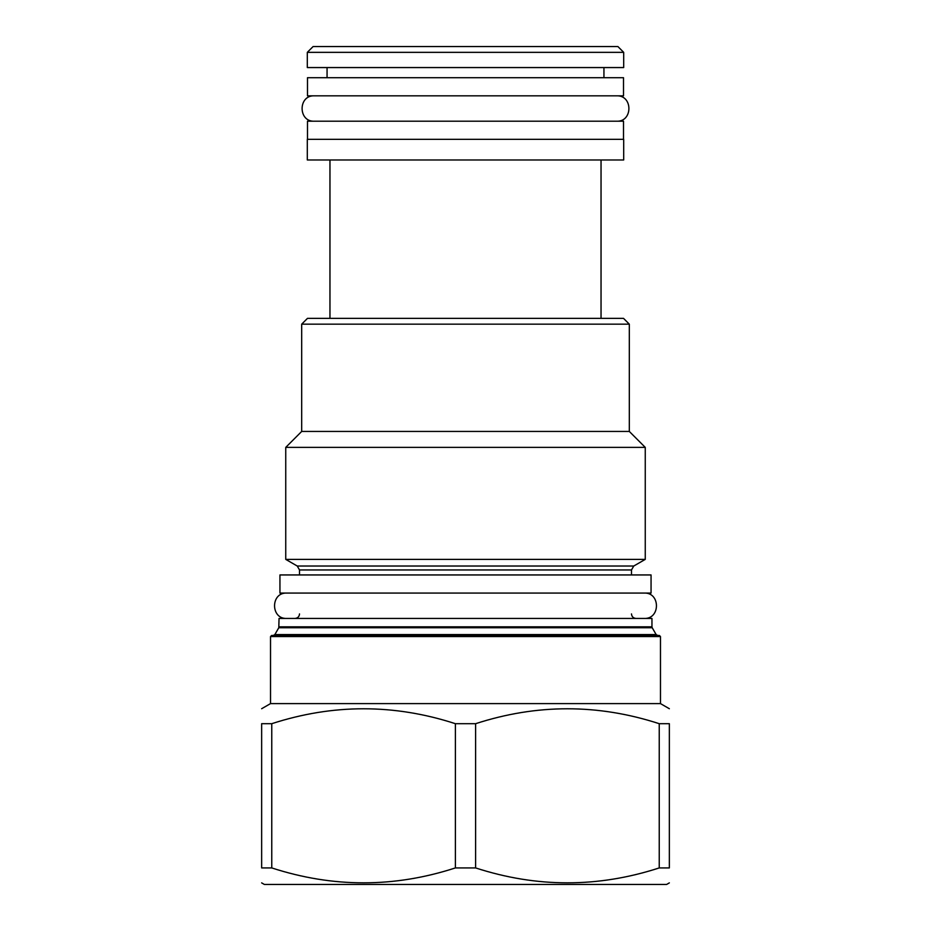 <?xml version="1.0" encoding="UTF-8"?>
<svg xmlns="http://www.w3.org/2000/svg" width="931" height="931" viewBox="0 0 931 931"><rect width="100%" height="100%" fill="white"/><g stroke="black" fill="none" stroke-linecap="round" stroke-linejoin="round"><path stroke-width="1.4" d="M279.94 593.07L651.06 593.07L651.06 574.951L279.94 574.951L279.94 593.07M297.245 566.025L285.747 559.391L645.253 559.391L633.755 566.025L297.245 566.025L299.514 569.958L299.514 574.951M629.309 324.163L301.691 324.163L307.486 318.355L623.514 318.355L629.309 324.163L629.309 431.437L645.253 447.38L285.747 447.38L285.747 559.391M301.691 324.163L301.691 431.437L629.309 431.437M329.958 318.355L329.958 159.981M601.042 318.355L601.042 159.981M307.311 159.981L623.689 159.981L623.689 139.324L307.311 139.324L307.311 159.981M307.486 139.324L307.486 121.205L623.514 121.205L623.514 139.324M307.486 95.835L623.514 95.835L623.514 77.715L307.486 77.715L307.486 95.835M327.06 77.715L327.06 67.567M603.94 77.715L603.94 67.567M307.311 52.345L307.311 67.567L623.689 67.567L623.689 52.345L617.893 46.55L313.107 46.55L307.311 52.345L623.689 52.345M279.044 626.831L651.956 626.831L651.956 618.44L279.044 618.44L278.8 627.727L274.854 634.57L273.283 635.477M660.475 636.56L270.525 636.56L271.608 635.477L659.392 635.477L660.475 636.56L660.475 703.603L270.525 703.603L261.646 708.724M261.646 723.69L271.759 723.69L271.759 867.925L261.646 867.925C261.646 887.802 261.646 887.802 261.646 867.925C261.646 887.802 261.646 887.802 261.646 867.925L261.646 723.69C261.646 703.813 261.646 703.813 261.646 723.69C261.646 703.813 261.646 703.813 261.646 723.69M659.241 723.69L659.241 867.925L669.354 867.925C669.354 887.802 669.354 887.802 669.354 867.925C669.354 887.802 669.354 887.802 669.354 867.925L669.354 723.69C669.354 703.813 669.354 703.813 669.354 723.69C669.354 703.813 669.354 703.813 669.354 723.69L659.241 723.69C598.028 703.813 536.826 703.813 475.613 723.69L455.387 723.69C394.174 703.813 332.972 703.813 271.759 723.69M455.387 723.69L455.387 867.925C394.174 887.802 332.972 887.802 271.759 867.925M475.613 723.69L475.613 867.925L455.387 867.925M659.241 867.925C598.028 887.802 536.826 887.802 475.613 867.925M669.354 882.879L666.643 884.45L264.357 884.45L261.646 882.879M286.829 593.07C270.467 592.291 270.467 619.22 286.829 618.44M644.171 593.07C660.533 592.291 660.533 619.22 644.171 618.44M314.375 95.835C298.013 95.055 298.013 121.996 314.375 121.205M616.625 95.835C632.987 95.055 632.987 121.996 616.625 121.205M633.755 566.025L631.486 569.958L299.514 569.958M651.956 626.831L652.2 627.727L278.8 627.727M652.2 627.727L656.146 634.57L274.854 634.57M631.486 569.958L631.486 574.951M645.253 447.38L645.253 559.391M301.691 431.437L285.747 447.38M299.514 613.913C299.27 616.636 297.757 618.149 294.987 618.44M631.486 613.913C631.73 616.636 633.243 618.149 636.013 618.44M656.146 634.57L657.717 635.477M270.525 636.56L270.525 703.603M660.475 703.603L669.354 708.724"/></g></svg>
